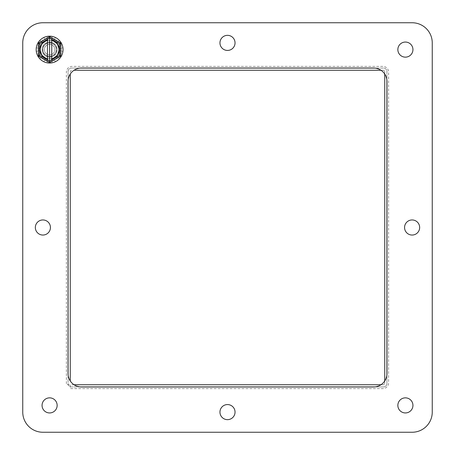 <?xml version="1.0" encoding="UTF-8"?>
<svg xmlns="http://www.w3.org/2000/svg" width="455" height="455" viewBox="0 0 455 455"><rect width="100%" height="100%" fill="white"/><g stroke="black" fill="none" stroke-linecap="round" stroke-linejoin="round"><path stroke-width="0.34" stroke-dasharray="2.27 1.71" d="M42.059 49.601A7.547 7.547 0 0 0 53.377 56.136A7.547 7.547 0 0 0 53.377 43.066A7.547 7.547 0 0 0 42.059 49.601A7.547 7.547 0 0 0 53.377 56.136A7.547 7.547 0 0 0 53.377 43.066A7.547 7.547 0 0 0 42.059 49.601M22.75 412.111A20.139 20.139 0 0 0 42.889 432.25L412.111 432.25A20.139 20.139 0 0 0 432.25 412.111L432.25 42.889A20.139 20.139 0 0 0 412.111 22.75L42.889 22.75A20.139 20.139 0 0 0 22.75 42.889L22.75 412.111L22.75 42.889A20.139 20.139 0 0 1 42.889 22.75L412.111 22.75A20.139 20.139 0 0 1 432.25 42.889L432.25 412.111A20.139 20.139 0 0 1 412.111 432.25L42.889 432.25A20.139 20.139 0 0 1 22.75 412.111A20.139 20.139 0 0 0 42.889 432.25A20.139 20.139 0 0 1 22.75 412.111A20.139 20.139 0 0 0 42.889 432.25L412.111 432.25A20.139 20.139 0 0 0 432.25 412.111A20.139 20.139 0 0 1 412.111 432.25A20.139 20.139 0 0 0 432.25 412.111L432.25 42.889A20.139 20.139 0 0 0 412.111 22.75A20.139 20.139 0 0 1 432.25 42.889A20.139 20.139 0 0 0 412.111 22.75L42.889 22.75A20.139 20.139 0 0 0 22.75 42.889A20.139 20.139 0 0 1 42.889 22.75A20.139 20.139 0 0 0 22.75 42.889L22.75 412.111M386.977 81.451A13.428 13.428 0 0 0 373.549 68.022L81.451 68.022A13.428 13.428 0 0 0 68.022 81.451L68.022 373.549A13.428 13.428 0 0 0 81.451 386.977L373.549 386.977A13.428 13.428 0 0 0 386.977 373.549L386.977 81.451M397.852 49.601A7.547 7.547 0 0 0 409.17 56.136A7.547 7.547 0 0 0 409.17 43.066A7.547 7.547 0 0 0 397.852 49.601M42.059 405.399A7.547 7.547 0 0 0 53.377 411.934A7.547 7.547 0 0 0 53.377 398.864A7.547 7.547 0 0 0 42.059 405.399M35.342 227.5A7.547 7.547 0 0 0 46.66 234.035A7.547 7.547 0 0 0 46.66 220.965A7.547 7.547 0 0 0 35.342 227.5M219.953 42.889A7.547 7.547 0 0 0 231.271 49.424A7.547 7.547 0 0 0 231.271 36.355A7.547 7.547 0 0 0 219.953 42.889M404.563 227.5A7.547 7.547 0 0 0 415.881 234.035A7.547 7.547 0 0 0 415.881 220.965A7.547 7.547 0 0 0 404.563 227.5M219.953 412.111A7.547 7.547 0 0 0 231.271 418.646A7.547 7.547 0 0 0 231.271 405.576A7.547 7.547 0 0 0 219.953 412.111M397.852 405.399A7.547 7.547 0 0 0 409.17 411.934A7.547 7.547 0 0 0 409.17 398.864A7.547 7.547 0 0 0 397.852 405.399M47.923 58.627L47.149 62.801A13.428 13.428 0 0 1 43.828 61.726L45.659 57.887L42.941 55.914L39.858 58.837A13.428 13.428 0 0 1 37.805 56.016L41.541 53.986L40.501 50.795L36.292 51.347A13.428 13.428 0 0 1 36.292 47.86L40.501 48.412L41.541 45.216L37.805 43.191A13.428 13.428 0 0 1 39.858 40.364L42.941 43.288L45.659 41.314L43.828 37.481A13.428 13.428 0 0 1 47.149 36.4L47.923 40.58L51.278 40.58L52.058 36.4A13.428 13.428 0 0 1 55.373 37.481L53.548 41.314L56.261 43.288L59.349 40.364A13.428 13.428 0 0 1 61.397 43.191L57.666 45.216L58.701 48.412L62.915 47.86A13.428 13.428 0 0 1 62.915 51.347L58.701 50.795L57.666 53.986L61.397 56.016A13.428 13.428 0 0 1 59.349 58.837L56.261 55.914L53.548 57.887L55.373 61.726A13.428 13.428 0 0 1 52.058 62.801L51.278 58.627L47.923 58.627L47.149 62.801A13.428 13.428 0 0 1 43.828 61.726L45.659 57.887L42.941 55.914L39.858 58.837A13.428 13.428 0 0 1 37.805 56.016L41.541 53.986L40.501 50.795L36.292 51.347A13.428 13.428 0 0 1 36.292 47.86L40.501 48.412L41.541 45.216L37.805 43.191A13.428 13.428 0 0 1 39.858 40.364L42.941 43.288L45.659 41.314L43.828 37.481A13.428 13.428 0 0 1 47.149 36.4L47.923 40.58L51.278 40.58L52.058 36.4A13.428 13.428 0 0 1 55.373 37.481L53.548 41.314L56.261 43.288L59.349 40.364A13.428 13.428 0 0 1 61.397 43.191L57.666 45.216L58.701 48.412L62.915 47.86A13.428 13.428 0 0 1 62.915 51.347L58.701 50.795L57.666 53.986L61.397 56.016A13.428 13.428 0 0 1 59.349 58.837L56.261 55.914L53.548 57.887L55.373 61.726A13.428 13.428 0 0 1 52.058 62.801L51.278 58.627L47.923 58.627M49.601 56.528A6.927 6.927 0 0 0 55.601 46.137A6.927 6.927 0 0 0 43.6 46.137A6.927 6.927 0 0 0 49.601 56.528A6.927 6.927 0 0 0 55.601 46.137A6.927 6.927 0 0 0 43.6 46.137A6.927 6.927 0 0 0 49.601 56.528M38.163 56.21L49.601 62.813L61.044 56.21L61.044 42.997L49.601 36.394L38.163 42.997L38.163 56.21L49.601 62.813L61.044 56.21L61.044 42.997L49.601 36.394L38.163 42.997L38.163 56.21M49.601 44.34A5.261 5.261 0 0 1 54.156 52.234A5.261 5.261 0 0 1 45.045 52.234A5.261 5.261 0 0 1 49.601 44.34A5.261 5.261 0 0 1 54.156 52.234A5.261 5.261 0 0 1 45.045 52.234A5.261 5.261 0 0 1 49.601 44.34M49.601 42.889A6.711 6.711 0 0 1 55.419 52.956A6.711 6.711 0 0 1 43.788 52.956A6.711 6.711 0 0 1 49.601 42.889A6.711 6.711 0 0 0 43.788 52.956A6.711 6.711 0 0 0 55.419 52.956A6.711 6.711 0 0 0 49.601 42.889M49.601 36.178A13.428 13.428 0 0 0 37.975 56.318A13.428 13.428 0 0 0 61.232 56.318A13.428 13.428 0 0 0 49.601 36.178M47.456 59.906L49.601 61.146L51.751 59.906L51.751 39.386M52.843 59.281L56.363 57.245M59.599 51.637L59.599 47.57M56.363 41.957L52.843 39.926M51.751 39.295L49.601 38.055L47.456 39.295L47.456 59.821M46.364 39.926L42.844 41.957M39.602 47.57L39.602 51.637M42.844 57.245L46.364 59.281M51.751 58.752A9.396 9.396 0 0 0 51.751 40.455M47.456 40.455A9.396 9.396 0 0 0 47.456 58.752M49.601 397.852A7.547 7.547 0 0 0 43.066 409.17A7.547 7.547 0 0 0 56.136 409.17A7.547 7.547 0 0 0 49.601 397.852A7.547 7.547 0 0 1 56.136 409.17A7.547 7.547 0 0 1 43.066 409.17A7.547 7.547 0 0 1 49.601 397.852M412.111 219.953A7.547 7.547 0 0 0 405.576 231.271A7.547 7.547 0 0 0 418.646 231.271A7.547 7.547 0 0 0 412.111 219.953A7.547 7.547 0 0 1 418.646 231.271A7.547 7.547 0 0 1 405.576 231.271A7.547 7.547 0 0 1 412.111 219.953M42.889 219.953A7.547 7.547 0 0 0 36.355 231.271A7.547 7.547 0 0 0 49.424 231.271A7.547 7.547 0 0 0 42.889 219.953A7.547 7.547 0 0 1 49.424 231.271A7.547 7.547 0 0 1 36.355 231.271A7.547 7.547 0 0 1 42.889 219.953M405.399 42.059A7.547 7.547 0 0 0 398.864 53.377A7.547 7.547 0 0 0 411.934 53.377A7.547 7.547 0 0 0 405.399 42.059A7.547 7.547 0 0 1 411.934 53.377A7.547 7.547 0 0 1 398.864 53.377A7.547 7.547 0 0 1 405.399 42.059M374.749 68.079L71.435 68.079A3.356 3.356 0 0 0 68.079 71.435L68.079 383.565A3.356 3.356 0 0 0 71.435 386.921L383.565 386.921A3.356 3.356 0 0 0 386.921 383.565L386.921 71.435A3.356 3.356 0 0 0 383.565 68.079A3.356 3.356 0 0 1 386.921 71.435L386.921 80.251M405.399 397.852A7.547 7.547 0 0 0 398.864 409.17A7.547 7.547 0 0 0 411.934 409.17A7.547 7.547 0 0 0 405.399 397.852A7.547 7.547 0 0 1 411.934 409.17A7.547 7.547 0 0 1 398.864 409.17A7.547 7.547 0 0 1 405.399 397.852M49.601 42.059A7.547 7.547 0 0 0 43.066 53.377A7.547 7.547 0 0 0 56.136 53.377A7.547 7.547 0 0 0 49.601 42.059A7.547 7.547 0 0 1 56.136 53.377A7.547 7.547 0 0 1 43.066 53.377A7.547 7.547 0 0 1 49.601 42.059M227.5 404.563A7.547 7.547 0 0 0 220.965 415.881A7.547 7.547 0 0 0 234.035 415.881A7.547 7.547 0 0 0 227.5 404.563A7.547 7.547 0 0 1 234.035 415.881A7.547 7.547 0 0 1 220.965 415.881A7.547 7.547 0 0 1 227.5 404.563M227.5 35.342A7.547 7.547 0 0 0 220.965 46.66A7.547 7.547 0 0 0 234.035 46.66A7.547 7.547 0 0 0 227.5 35.342A7.547 7.547 0 0 1 234.035 46.66A7.547 7.547 0 0 1 220.965 46.66A7.547 7.547 0 0 1 227.5 35.342M68.079 80.251L68.079 71.435A3.356 3.356 0 0 1 71.435 68.079L80.251 68.079M386.921 374.749L386.921 383.565A3.356 3.356 0 0 1 383.565 386.921L374.749 386.921M80.251 386.921L71.435 386.921A3.356 3.356 0 0 1 68.079 383.565L68.079 374.749M70.252 380.96L70.252 74.04M70.252 72.186A1.934 1.934 0 0 1 72.186 70.252A1.934 1.934 0 0 0 70.252 72.186M74.04 384.748L70.303 384.748L70.303 388.615L382.814 388.615A5.801 5.801 0 0 0 388.615 382.814L388.615 72.186A5.801 5.801 0 0 0 382.814 66.385L72.186 66.385A5.801 5.801 0 0 0 66.385 72.186L66.385 384.697L70.252 384.697L66.385 384.697L66.385 72.186A5.801 5.801 0 0 1 72.186 66.385L382.814 66.385A5.801 5.801 0 0 1 388.615 72.186L388.615 382.814A5.801 5.801 0 0 1 382.814 388.615L70.303 388.615L70.303 384.748L382.814 384.748A1.934 1.934 0 0 0 384.748 382.814L384.748 72.186A1.934 1.934 0 0 0 382.814 70.252L74.04 70.252M384.748 74.04L384.748 72.186A1.934 1.934 0 0 0 382.814 70.252L380.96 70.252M380.96 384.748L382.814 384.748A1.934 1.934 0 0 0 384.748 382.814L384.748 380.96M49.601 57.148A7.547 7.547 0 0 1 43.066 45.83A7.547 7.547 0 0 1 56.136 45.83A7.547 7.547 0 0 1 49.601 57.148A7.547 7.547 0 0 0 56.136 45.83A7.547 7.547 0 0 0 43.066 45.83A7.547 7.547 0 0 0 49.601 57.148M412.111 235.047A7.547 7.547 0 0 1 405.576 223.729A7.547 7.547 0 0 1 418.646 223.729A7.547 7.547 0 0 1 412.111 235.047A7.547 7.547 0 0 0 418.646 223.729A7.547 7.547 0 0 0 405.576 223.729A7.547 7.547 0 0 0 412.111 235.047M42.889 235.047A7.547 7.547 0 0 1 36.355 223.729A7.547 7.547 0 0 1 49.424 223.729A7.547 7.547 0 0 1 42.889 235.047A7.547 7.547 0 0 0 49.424 223.729A7.547 7.547 0 0 0 36.355 223.729A7.547 7.547 0 0 0 42.889 235.047M405.399 412.941A7.547 7.547 0 0 1 398.864 401.623A7.547 7.547 0 0 1 411.934 401.623A7.547 7.547 0 0 1 405.399 412.941A7.547 7.547 0 0 0 411.934 401.623A7.547 7.547 0 0 0 398.864 401.623A7.547 7.547 0 0 0 405.399 412.941M383.565 386.921L71.435 386.921A3.356 3.356 0 0 1 68.079 383.565L68.079 71.435A3.356 3.356 0 0 1 71.435 68.079L383.565 68.079A3.356 3.356 0 0 1 386.921 71.435L386.921 383.565A3.356 3.356 0 0 1 383.565 386.921A3.356 3.356 0 0 0 386.921 383.565L386.921 71.435A3.356 3.356 0 0 0 383.565 68.079L71.435 68.079A3.356 3.356 0 0 0 68.079 71.435L68.079 383.565A3.356 3.356 0 0 0 71.435 386.921L383.565 386.921M405.399 57.148A7.547 7.547 0 0 1 398.864 45.83A7.547 7.547 0 0 1 411.934 45.83A7.547 7.547 0 0 1 405.399 57.148A7.547 7.547 0 0 0 411.934 45.83A7.547 7.547 0 0 0 398.864 45.83A7.547 7.547 0 0 0 405.399 57.148M49.601 412.941A7.547 7.547 0 0 1 43.066 401.623A7.547 7.547 0 0 1 56.136 401.623A7.547 7.547 0 0 1 49.601 412.941A7.547 7.547 0 0 0 56.136 401.623A7.547 7.547 0 0 0 43.066 401.623A7.547 7.547 0 0 0 49.601 412.941M227.5 50.437A7.547 7.547 0 0 1 220.965 39.119A7.547 7.547 0 0 1 234.035 39.119A7.547 7.547 0 0 1 227.5 50.437A7.547 7.547 0 0 0 234.035 39.119A7.547 7.547 0 0 0 220.965 39.119A7.547 7.547 0 0 0 227.5 50.437M227.5 419.658A7.547 7.547 0 0 1 220.965 408.34A7.547 7.547 0 0 1 234.035 408.34A7.547 7.547 0 0 1 227.5 419.658A7.547 7.547 0 0 0 234.035 408.34A7.547 7.547 0 0 0 220.965 408.34A7.547 7.547 0 0 0 227.5 419.658"/><path stroke-width="0.68" d="M412.111 432.25L42.889 432.25A20.139 20.139 0 0 1 22.75 412.111L22.75 42.889A20.139 20.139 0 0 1 42.889 22.75L412.111 22.75A20.139 20.139 0 0 1 432.25 42.889L432.25 412.111A20.139 20.139 0 0 1 412.111 432.25L42.889 432.25L412.111 432.25M386.977 373.549L386.977 81.451A13.428 13.428 0 0 0 373.549 68.022L81.451 68.022A13.428 13.428 0 0 0 68.022 81.451L68.022 373.549A13.428 13.428 0 0 0 81.451 386.977L373.549 386.977A13.428 13.428 0 0 0 386.977 373.549M397.852 49.601A7.547 7.547 0 0 0 409.17 56.136A7.547 7.547 0 0 0 409.17 43.066A7.547 7.547 0 0 0 397.852 49.601M42.059 405.399A7.547 7.547 0 0 0 53.377 411.934A7.547 7.547 0 0 0 53.377 398.864A7.547 7.547 0 0 0 42.059 405.399M35.342 227.5A7.547 7.547 0 0 0 46.66 234.035A7.547 7.547 0 0 0 46.66 220.965A7.547 7.547 0 0 0 35.342 227.5M219.953 42.889A7.547 7.547 0 0 0 231.271 49.424A7.547 7.547 0 0 0 231.271 36.355A7.547 7.547 0 0 0 219.953 42.889M404.563 227.5A7.547 7.547 0 0 0 415.881 234.035A7.547 7.547 0 0 0 415.881 220.965A7.547 7.547 0 0 0 404.563 227.5M219.953 412.111A7.547 7.547 0 0 0 231.271 418.646A7.547 7.547 0 0 0 231.271 405.576A7.547 7.547 0 0 0 219.953 412.111M397.852 405.399A7.547 7.547 0 0 0 409.17 411.934A7.547 7.547 0 0 0 409.17 398.864A7.547 7.547 0 0 0 397.852 405.399M49.601 36.178A13.428 13.428 0 0 1 61.232 56.318A13.428 13.428 0 0 1 37.975 56.318A13.428 13.428 0 0 1 49.601 36.178M59.599 55.373L59.599 51.637L59.599 55.373L56.363 57.245L59.599 55.373L60.674 55.993L49.601 62.392L49.601 61.146L52.843 59.281L51.751 59.906L51.751 58.752A9.396 9.396 0 0 0 51.751 40.455L51.751 39.295L49.601 38.055L49.601 36.815L60.674 43.208L60.674 55.993M59.599 43.828L56.363 41.957L59.599 43.828L59.599 47.57L59.599 43.828L60.674 43.208M51.751 39.625L52.843 39.926L51.751 39.295L56.363 41.957L59.599 47.57L59.599 51.637L56.363 57.245L51.751 59.577M47.456 39.295L46.364 39.926L47.456 39.295L47.456 40.455A9.396 9.396 0 0 0 47.456 58.752L47.456 59.906L49.601 61.146L49.601 38.055L47.456 39.295M39.602 43.828L39.602 47.57L39.602 43.828L42.844 41.957L39.602 43.828L38.527 43.208L49.601 36.815M39.602 55.373L42.844 57.245L39.602 55.373L39.602 51.637L39.602 55.373L38.527 55.993L38.527 43.208M47.456 59.577L46.364 59.281L47.456 59.906L42.844 57.245L39.602 51.637L39.602 47.57L42.844 41.957L47.456 39.625M51.751 40.455L51.751 58.752M47.456 58.752L47.456 40.455M22.75 42.889L22.75 412.111L22.75 42.889M432.25 412.111L432.25 42.889L432.25 412.111M412.111 22.75L42.889 22.75L412.111 22.75M80.251 68.079L374.749 68.079M386.921 80.251L386.921 374.749M374.749 386.921L80.251 386.921M68.079 374.749L68.079 80.251M70.252 74.04L70.252 380.96M380.96 70.252L74.04 70.252M384.748 380.96L384.748 74.04M74.04 384.748L380.96 384.748M49.601 62.392L38.527 55.993"/></g></svg>
